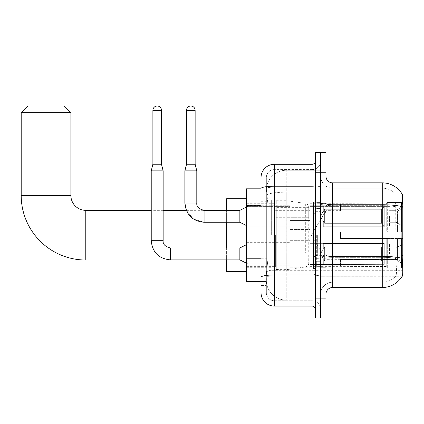<?xml version="1.0" encoding="UTF-8"?>
<svg xmlns="http://www.w3.org/2000/svg" width="424" height="424" viewBox="0 0 424 424"><rect width="100%" height="100%" fill="white"/><g stroke="black" fill="none" stroke-linecap="round" stroke-linejoin="round"><path stroke-width="0.32" stroke-dasharray="2.12 1.59" d="M402.8 235.182L402.8 200.075L402.8 235.182M271.646 235.182L271.646 200.075L271.646 235.182M402.8 216.304L402.8 226.241L402.8 216.304M396.175 216.304L396.175 222.266L396.175 216.304M402.8 253.928L402.8 243.991L402.8 253.928M396.175 253.928L396.175 247.966L396.175 253.928M290.196 216.304L290.196 229.554L290.196 216.304M246.477 216.304L246.477 226.904L246.477 216.304M290.196 253.928L290.196 267.178L290.196 253.928M246.477 253.928L246.477 242.655L246.477 253.928M310.066 216.304L310.066 229.554L310.066 216.304M310.066 253.928L310.066 267.178L310.066 253.928M389.55 216.304L389.55 226.241L389.55 216.304M389.55 253.928L389.55 243.991L389.55 253.928M261.052 258.227L268.005 258.227L266.431 273.602L268.005 258.227L268.005 205.237L268.005 258.227L246.477 258.227L246.477 281.552L266.394 281.552L266.346 280.227A19.87 19.87 0 0 0 286.221 300.097L320.666 300.097L320.666 269.002L320.666 300.097L286.221 300.097L286.221 269.002L286.221 300.097A19.87 19.87 0 0 1 266.346 280.227L266.346 276.183L266.394 281.552L261.052 281.552M266.431 273.602L266.346 276.183L266.431 273.602M332.586 182.855L382.268 182.855L382.268 204.75A23.182 4.028 180 0 1 401.936 206.642C402.509 199.423 402.593 195.279 402.196 194.197A23.182 23.182 0 0 0 402.148 194.118L395.597 194.118L402.148 194.118A23.182 23.182 0 0 1 402.196 194.197L320.666 194.118L402.8 194.118L402.8 276.252L320.666 276.252L320.666 194.118L320.666 276.252L402.265 276.056C402.933 274.317 402.933 269.304 402.265 261.014L401.841 255.264L320.666 255.264L320.666 203.6L320.666 255.264A11.925 2.072 0 0 0 332.586 257.336L332.586 182.855A6.625 6.625 0 0 1 325.966 176.23L325.966 203.6L325.966 176.23M246.477 235.182L246.477 271.614L246.477 235.182M320.666 170.268L320.666 269.002L320.666 170.268L286.221 170.268L320.666 170.268M266.378 189.088L268.005 205.237L266.378 189.088A19.87 19.87 0 0 1 286.221 170.268A19.87 19.87 0 0 0 266.378 189.088A19.87 19.87 0 0 1 286.221 170.268L286.221 192.162L320.666 192.162L286.221 192.162L286.221 170.268M261.052 201.262L266.346 201.262L266.346 262.202L266.346 184.843L266.346 201.262L261.052 201.262L261.052 262.202L261.052 188.818L266.394 188.818L246.477 188.818L246.477 258.227M325.966 235.182L325.966 267.311L325.966 235.182M320.666 235.182L320.666 267.973L320.666 235.182M316.691 235.182L316.691 267.973L316.691 235.182M395.772 261.014C396.747 269.304 396.747 274.317 395.772 276.056A17.882 17.882 0 0 1 382.268 282.214L332.586 282.214L332.586 261.014L332.586 282.214L382.268 282.214A17.882 17.882 0 0 0 395.772 276.056C396.747 274.323 396.747 269.314 395.772 261.014L395.131 255.264L395.274 206.642C396.127 199.444 396.26 195.294 395.671 194.197A17.882 17.882 0 0 0 382.268 188.155A17.882 17.882 0 0 1 395.671 194.197C396.26 195.284 396.127 199.434 395.274 206.642L395.131 255.264L395.772 261.014M325.966 294.134L325.966 203.6L325.966 294.134A6.625 6.625 0 0 1 332.586 287.514L332.586 257.336A11.925 2.072 0 0 1 320.666 255.264L402.8 255.264M320.666 176.23L320.666 203.6L320.666 176.23A11.925 11.925 0 0 0 332.586 188.155A11.925 11.925 0 0 1 320.666 176.23A11.925 11.925 0 0 0 332.586 188.155L332.586 257.336L332.586 188.155L382.268 188.155L332.586 188.155M320.666 172.255L320.666 152.386L325.966 152.386L325.966 172.255L320.666 172.255L320.666 152.386L315.366 152.386L315.366 172.255L320.666 172.255L320.666 298.109L320.666 172.255M315.366 172.255L315.366 317.984L320.666 317.984L320.666 298.109L320.666 317.984L325.966 317.984L325.966 172.255M401.936 206.642L401.841 255.264L395.131 255.264L401.841 255.264M325.966 203.6A6.625 1.15 0 0 0 332.586 204.75L382.268 204.75L382.268 287.514A23.182 23.182 0 0 0 402.265 276.056M382.268 287.514L332.586 287.514M320.666 294.134A11.925 11.925 0 0 1 332.586 282.214A11.925 11.925 0 0 0 320.666 294.134A11.925 11.925 0 0 1 332.586 282.214M261.052 285.527L266.346 285.527L261.052 285.527L261.052 262.202L266.346 262.202L266.346 285.527L266.346 262.202L261.052 262.202M261.052 292.809A13.25 13.25 0 0 0 274.296 306.059L274.296 300.759A7.95 7.95 0 0 1 266.346 292.809L266.346 188.505L266.346 292.809A7.95 7.95 0 0 0 274.296 300.759L312.053 300.759L312.053 279.564L312.053 306.059A3.312 3.312 0 0 1 315.366 309.372L315.366 160.998L315.366 309.372M320.666 279.564L320.666 185.627L320.666 279.564M315.366 235.182L315.366 268.302L315.366 235.182M320.666 160.998L320.666 185.627L320.666 160.998A8.613 8.613 0 0 1 312.053 169.605A8.613 8.613 0 0 0 320.666 160.998A8.613 8.613 0 0 1 312.053 169.605L312.053 300.759L274.296 300.759L274.296 275.881L312.053 275.881A8.613 1.495 0 0 0 320.666 274.386A8.613 1.495 0 0 1 312.053 275.881L312.053 169.605L274.296 169.605L312.053 169.605M261.052 184.843L266.346 184.843L261.052 184.843L261.052 277.264A13.25 2.3 180 0 1 274.296 274.964L274.296 164.311A13.25 13.25 0 0 0 261.052 177.555A13.25 13.25 0 0 1 274.296 164.311L312.053 164.311A3.312 3.312 0 0 0 315.366 160.998A3.312 3.312 0 0 1 312.053 164.311L312.053 279.564L312.053 275.881L274.296 275.881L274.296 169.605L274.296 187.122L312.053 187.122A8.613 1.495 0 0 0 320.666 185.627A8.613 1.495 0 0 1 312.053 187.122L274.296 187.122L274.296 279.564L274.296 274.964L312.053 274.964A3.312 0.578 0 0 0 315.366 274.386M274.296 306.059L312.053 306.059M261.052 277.264L261.052 279.564M266.346 177.555L266.346 188.505L266.346 177.555A7.95 7.95 0 0 1 274.296 169.605A7.95 7.95 0 0 0 266.346 177.555A7.95 7.95 0 0 1 274.296 169.605M320.666 309.372A8.613 8.613 0 0 0 312.053 300.759A8.613 8.613 0 0 1 320.666 309.372A8.613 8.613 0 0 0 312.053 300.759M315.366 268.302L313.378 268.302L313.378 202.062L313.378 259.345L313.378 202.062L315.366 202.062M226.607 271.614L226.607 198.75M340.536 231.87L340.536 235.182L340.536 231.87L397.452 231.87L340.536 231.87L386.243 231.87L386.243 203.562L386.243 231.87L387.303 231.87L387.303 202.497L387.303 231.87L340.536 231.87L340.536 238.495L386.243 238.495L386.243 266.473L386.243 238.495L340.536 238.495L340.536 231.87M340.536 210.898L397.452 210.898L340.536 210.898L340.536 203.721L386.243 203.896L386.243 203.562L386.243 203.896L340.536 203.896L340.536 210.898M310.066 235.182L310.066 266.648L310.066 235.182M386.243 266.473L340.536 266.648L386.243 266.473L387.303 267.873L401.475 267.873L402.8 266.537L402.8 238.495L402.8 266.537L401.475 267.873L401.475 238.495L401.475 267.873L387.303 267.873L387.303 238.495L387.303 267.873L386.243 266.807L386.243 238.495L386.243 266.473M275.621 235.182L275.621 266.648L275.621 235.182M226.607 247.966L226.607 259.891M387.303 238.495L401.475 238.495L387.303 238.495M387.303 202.497L386.243 203.562L387.303 202.497L401.475 202.497L401.475 231.87L401.475 202.497L387.303 202.497M387.303 231.87L401.475 231.87L387.303 231.87M402.8 238.495L401.475 238.495L402.8 238.495L402.8 266.537L402.8 263.474L399.795 260.447L397.452 259.467L399.795 260.447L402.8 263.474L402.8 238.495L399.795 238.495L402.8 238.495M401.475 231.87L402.8 231.87L402.8 203.827L402.8 231.87L401.475 231.87M402.8 203.827L401.475 202.497L402.8 203.827L402.8 231.87L402.8 203.827M399.795 209.922L402.8 206.896L399.795 209.922L397.452 210.898L399.795 209.922L399.795 231.87L402.8 231.87L397.452 231.87L399.795 231.87L399.795 209.922M397.452 238.495L340.536 238.495L340.536 235.182L340.536 238.495L397.452 238.495L397.452 259.467L340.536 259.467L397.452 259.467L397.452 238.495M246.477 207.034L239.852 210.346L247.802 206.371L247.802 216.304L247.802 206.371L239.852 210.346L204.087 210.346L204.087 222.266L239.852 222.266L247.802 226.241L247.802 206.371L247.802 226.241L247.802 206.371L247.802 226.241L247.802 206.371L247.802 226.241L247.802 216.304L247.802 226.241L239.852 222.266L239.852 210.346L239.852 222.266L239.852 210.346L239.852 222.266L239.852 210.346L239.852 222.266L239.852 210.346L204.087 210.346L204.087 222.266L204.087 210.346L204.087 222.266L204.087 210.346L204.087 222.266L204.087 210.346L226.607 210.346L226.607 222.266M340.536 259.467L340.536 266.473L340.536 259.467M21.2 112.641L70.877 112.641M64.257 106.016L27.825 106.016M286.884 253.07L286.884 200.738L286.884 217.3L276.284 217.3L276.284 200.738L276.284 269.627L276.284 253.07L308.741 253.07L308.741 207.363L308.741 217.3L276.284 217.3L276.284 207.363L276.284 263.002L276.284 253.07L308.741 253.07L308.741 263.012L276.284 263.002M305.338 217.3L305.338 203.425C307.713 204.236 308.847 205.545 308.741 207.357L308.741 217.3L286.884 217.3M161.491 110.325L161.491 164.242L161.491 110.325L161.491 164.242L161.491 110.325L152.884 110.325A4.304 4.304 0 0 1 157.187 106.016A4.304 4.304 0 0 1 161.491 110.325A4.304 4.304 0 0 0 157.187 106.016A4.304 4.304 0 0 0 152.884 110.325A4.304 4.304 0 0 1 157.187 106.016A4.304 4.304 0 0 1 161.491 110.325A4.304 4.304 0 0 0 157.187 106.016A4.304 4.304 0 0 0 152.884 110.325A4.304 4.304 0 0 1 157.187 106.016A4.304 4.304 0 0 1 161.491 110.325L161.491 164.242L152.884 164.242L161.491 164.242L152.884 164.242L161.491 164.242L152.884 164.242L161.491 164.242L152.884 164.242L161.491 164.242L152.884 164.242L157.187 164.242L152.884 164.242L151.225 170.867L163.15 170.867L151.225 170.867L163.15 170.867L151.225 170.867L163.15 170.867L151.225 170.867L163.15 170.867L151.225 170.867L163.15 170.867L151.225 170.867L151.225 240.684L151.225 170.867L151.225 240.684L151.225 170.867L151.225 240.684L163.15 240.684L163.15 170.867L151.225 170.867L152.884 164.242L151.225 170.867M384.255 253.928L384.255 264.338L323.316 264.338L384.255 264.338L384.255 263.664L381.605 260.94L381.605 253.928L381.605 260.94L384.255 263.664L384.255 264.338L323.316 264.528L323.316 258.608L324.641 260.94L381.605 260.94L324.641 260.94L324.641 246.916L323.316 249.254L324.641 246.916L381.605 246.916L324.641 246.916L323.316 249.254L323.316 243.519L384.255 243.519L384.255 264.338L384.255 244.192L381.605 246.916L384.255 244.192L384.255 263.664L381.605 260.94L381.605 246.916L381.605 260.94L384.255 263.664L384.255 264.338L323.316 264.338L384.255 264.338L384.255 244.192L381.605 246.916L324.641 246.916L381.605 246.916L384.255 244.192L384.255 264.338L323.316 264.528L323.316 258.608L323.316 264.338L384.255 264.338L384.255 263.664L381.605 260.94L324.641 260.94L323.316 258.608L324.641 260.94L324.641 246.916L323.316 249.254L324.641 246.916L381.605 246.916L381.605 253.928L381.605 246.916L324.641 246.916L323.316 249.254L323.316 243.328L323.316 249.254L324.641 246.916L381.605 246.916L384.255 244.192L381.605 246.916L381.605 260.94L381.605 246.916L324.641 246.916L323.316 249.254L323.316 243.519L384.255 243.519L384.255 264.338L323.316 264.528L323.316 258.608L323.316 264.338L384.255 264.338L384.255 263.664L384.255 264.338L323.316 264.528L323.316 258.608L324.641 260.94L381.605 260.94L384.255 263.664L384.255 244.192L381.605 246.916L384.255 244.192L384.255 263.664L381.605 260.94L324.641 260.94L324.641 246.916L381.605 246.916L381.605 260.94L381.605 246.916L324.641 246.916L323.316 249.254L324.641 246.916L381.605 246.916L384.255 244.192L381.605 246.916L381.605 260.94L384.255 263.664L384.255 264.338L384.255 244.192L384.255 264.338L384.255 253.928L384.255 263.664L381.605 260.94L324.641 260.94L323.316 258.608L323.316 264.338L384.255 264.338L384.255 244.192L381.605 246.916L324.641 246.916L324.641 253.928L324.641 246.916L324.641 253.928L324.641 246.916L324.641 253.928L324.641 246.916L323.316 249.254L323.316 243.328L323.316 249.254L323.316 243.519L384.255 243.519L384.255 264.338L323.316 264.528L323.316 258.608L324.641 260.94L324.641 246.916L324.641 253.928L324.641 246.916L323.316 249.254L323.316 243.328L323.316 249.254L323.316 243.519L384.255 243.519L323.316 243.519L384.255 243.519L384.255 264.338L384.255 263.664L381.605 260.94L381.605 246.916L384.255 244.192L384.255 243.519L384.255 263.664L384.255 243.519L384.255 253.928L384.255 243.519L323.316 243.519L323.316 249.254L323.316 243.519L384.255 243.519L384.255 253.928L384.255 243.519L323.316 243.519L384.255 243.519L384.255 253.928L384.255 243.519L384.255 253.928L384.255 243.519L323.316 243.519L384.255 243.519L384.255 253.928M247.802 253.928L247.802 263.866L247.802 253.928M163.15 240.684C162.747 244.213 165.174 246.646 170.437 247.966L239.852 247.966L247.802 243.991L239.852 247.966L170.437 247.966C165.174 246.646 162.747 244.213 163.15 240.684L163.15 170.867L163.15 240.684L163.15 170.867L163.15 240.684L151.225 240.684L163.15 240.684C162.747 244.213 165.174 246.646 170.437 247.966L239.852 247.966L247.802 243.991L239.852 247.966L239.852 259.891L239.852 247.966L239.852 259.891L239.852 247.966L239.852 259.891L239.852 247.966L239.852 259.891L239.852 247.966L239.852 259.891L239.852 247.966L239.852 259.891L247.802 263.866L290.196 263.866L247.802 263.866L290.196 263.866L247.802 263.866L290.196 263.866L247.802 263.866L239.852 259.891L170.437 259.891L170.437 247.982M152.884 110.325L152.884 164.242M310.066 258.068L310.066 240.684L310.066 267.178L310.066 258.068L290.196 258.068L310.066 258.068L310.066 249.794L290.196 249.794L290.196 240.684L290.196 249.794L310.066 249.794L310.066 267.178L310.066 258.068L290.196 258.068L290.196 267.178L290.196 258.068L310.066 258.068L310.066 249.794L290.196 249.794L290.196 267.178L290.196 258.068L310.066 258.068L310.066 267.178L310.066 258.068L290.196 258.068L290.196 267.178L290.196 258.068L310.066 258.068L310.066 240.684L310.066 267.178L310.066 258.068L290.196 258.068L290.196 267.178L290.196 258.068L310.066 258.068L310.066 249.794L290.196 249.794L290.196 267.178L290.196 258.068L310.066 258.068L310.066 267.178L310.066 258.068L290.196 258.068L290.196 267.178L290.196 240.684L290.196 249.794L310.066 249.794L310.066 240.684L310.066 258.068L310.066 249.794L290.196 249.794L290.196 240.684L290.196 249.794L310.066 249.794L310.066 240.684L310.066 267.178L310.066 258.068L290.196 258.068L290.196 240.684L290.196 249.794L310.066 249.794L290.196 249.794L290.196 258.068L290.196 240.684L290.196 249.794L310.066 249.794L310.066 240.684L310.066 258.068M324.641 260.94L381.605 260.94L384.255 263.664L381.605 260.94L324.641 260.94L324.641 253.928L324.641 260.94L323.316 258.608L323.316 264.528L323.316 258.608L324.641 260.94L381.605 260.94L381.605 253.928L381.605 260.94L324.641 260.94L324.641 253.928L324.641 260.94L323.316 258.608L323.316 264.338L323.316 258.608L324.641 260.94L381.605 260.94L324.641 260.94L324.641 253.928L324.641 260.94L323.316 258.608L324.641 260.94L324.641 253.928L324.641 260.94M290.196 249.794L290.196 240.684L290.196 249.794L310.066 249.794L290.196 249.794L290.196 258.068L290.196 249.794M381.605 253.928L381.605 246.916L381.605 253.928M195.141 110.325L195.141 164.242L195.141 110.325L186.534 110.325A4.304 4.304 0 0 1 190.837 106.016A4.304 4.304 0 0 1 195.141 110.325A4.304 4.304 0 0 0 190.837 106.016A4.304 4.304 0 0 0 186.534 110.325A4.304 4.304 0 0 1 190.837 106.016A4.304 4.304 0 0 1 195.141 110.325L195.141 164.242L186.534 164.242L195.141 164.242L186.534 164.242L195.141 164.242L186.534 164.242L190.837 164.242L186.534 164.242L184.875 170.867L196.8 170.867L184.875 170.867L196.8 170.867L184.875 170.867L196.8 170.867L184.875 170.867L184.875 203.059L184.875 170.867L184.875 203.059L196.8 203.059L196.8 170.867L184.875 170.867L186.534 164.242L184.875 170.867M384.255 216.304L384.255 226.718L323.316 226.718L384.255 226.718L384.255 226.04L381.605 223.316L381.605 216.304L381.605 223.316L384.255 226.04L384.255 226.718L323.316 226.904L323.316 220.983L324.641 223.316L381.605 223.316L324.641 223.316L324.641 209.297L323.316 211.629L324.641 209.297L381.605 209.297L324.641 209.297L323.316 211.629L323.316 205.894L384.255 205.894L384.255 226.718L384.255 206.573L381.605 209.297L384.255 206.573L384.255 226.04L381.605 223.316L381.605 209.297L381.605 223.316L384.255 226.04L384.255 226.718L323.316 226.718L384.255 226.718L384.255 206.573L381.605 209.297L324.641 209.297L381.605 209.297L384.255 206.573L384.255 226.718L323.316 226.904L323.316 220.983L323.316 226.718L384.255 226.718L384.255 226.04L381.605 223.316L324.641 223.316L323.316 220.983L324.641 223.316L324.641 209.297L323.316 211.629L324.641 209.297L381.605 209.297L381.605 216.304L381.605 209.297L324.641 209.297L323.316 211.629L323.316 205.709L323.316 211.629L324.641 209.297L381.605 209.297L384.255 206.573L381.605 209.297L381.605 223.316L381.605 209.297L324.641 209.297L324.641 216.304L324.641 209.297L324.641 216.304L324.641 209.297L324.641 216.304L324.641 209.297L323.316 211.629L323.316 205.894L384.255 205.894L384.255 226.718L384.255 206.573L381.605 209.297L384.255 206.573L384.255 226.718L323.316 226.904L323.316 220.983L323.316 226.904L323.316 220.983L324.641 223.316L381.605 223.316L384.255 226.04L381.605 223.316L324.641 223.316L324.641 216.304L324.641 223.316L323.316 220.983L323.316 226.718L323.316 220.983L324.641 223.316L381.605 223.316L381.605 216.304L381.605 223.316L384.255 226.04L384.255 205.894L384.255 216.304L384.255 205.894L323.316 205.709L323.316 211.629L323.316 205.894L384.255 205.894L384.255 216.304L384.255 205.894L323.316 205.894L323.316 211.629L323.316 205.894L384.255 205.894L384.255 216.304L384.255 205.894L323.316 205.894L384.255 205.894L384.255 216.304M186.534 110.325L186.534 164.242M310.066 220.443L310.066 203.059L310.066 229.554L310.066 220.443L290.196 220.443L310.066 220.443L310.066 212.17L290.196 212.17L290.196 203.059L290.196 212.17L310.066 212.17L310.066 229.554L310.066 220.443L290.196 220.443L290.196 229.554L290.196 220.443L310.066 220.443L310.066 212.17L290.196 212.17L290.196 229.554L290.196 220.443L310.066 220.443L310.066 229.554L310.066 220.443L290.196 220.443L290.196 229.554L290.196 220.443L310.066 220.443L310.066 203.059L310.066 229.554L310.066 220.443L290.196 220.443L290.196 229.554L290.196 203.059L290.196 212.17L310.066 212.17L290.196 212.17L290.196 220.443L290.196 203.059L290.196 212.17L310.066 212.17L310.066 203.059L310.066 220.443M196.8 203.059L196.8 170.867L196.8 203.059L184.875 203.059L196.789 203.059M324.641 223.316L324.641 216.304L324.641 223.316L323.316 220.983L324.641 223.316L381.605 223.316L324.641 223.316L324.641 216.304L324.641 223.316M290.196 212.17L290.196 203.059L290.196 212.17L310.066 212.17L290.196 212.17L290.196 220.443L290.196 212.17M381.605 216.304L381.605 209.297L381.605 216.304M286.221 269.002A19.87 3.45 180 0 0 266.59 271.916A19.87 3.45 180 0 1 286.221 269.002L320.666 269.002L286.221 269.002L286.221 192.162L286.221 269.002M402.8 208.894L401.841 208.894M266.866 194.833A19.87 3.45 180 0 1 286.221 192.162A19.87 3.45 180 0 0 266.866 194.833M266.346 280.227A19.87 19.87 0 0 0 286.221 300.097M261.052 205.237L246.477 205.237M382.268 261.014L382.268 188.155A17.882 17.882 0 0 1 395.671 194.197A17.882 17.882 0 0 0 382.268 188.155L382.268 205.672A17.882 3.106 180 0 1 395.274 206.642A17.882 3.106 180 0 0 382.268 205.672L382.268 257.336A17.882 3.106 180 0 1 395.38 258.333A17.882 3.106 180 0 0 382.268 257.336L382.268 261.014M402.005 258.333A23.182 4.028 180 0 0 382.268 256.414L332.586 256.414A6.625 1.15 0 0 1 325.966 255.264M325.966 298.109L315.366 298.109M382.268 205.672L332.586 205.672A11.925 2.072 0 0 1 320.666 203.6A11.925 2.072 0 0 0 332.586 205.672L382.268 205.672M382.268 257.336L332.586 257.336L382.268 257.336M261.052 188.505A13.25 2.3 180 0 1 274.296 186.205L312.053 186.205A3.312 0.578 -0 0 0 315.366 185.627M274.296 187.122A7.95 1.378 180 0 0 266.346 188.505A7.95 1.378 180 0 1 274.296 187.122M274.296 275.881A7.95 1.378 180 0 0 266.346 277.264A7.95 1.378 180 0 1 274.296 275.881M274.296 300.759A7.95 7.95 0 0 1 266.346 292.809M320.003 235.182L320.003 211.682L320.003 235.182M316.028 235.182L316.028 211.682L316.028 235.182M317.353 235.182L317.353 255.375L317.353 235.182M321.991 235.182L321.991 255.375L321.991 235.182M85.781 210.346L85.781 260.023M70.877 195.443L21.2 195.443M397.452 210.898L397.452 231.87L397.452 210.898M399.795 238.495L399.795 260.447L399.795 238.495M276.284 200.738L286.884 200.738L305.338 203.425L305.338 253.07M151.225 240.684L151.236 240.684C152.38 252.333 158.783 258.741 170.437 259.891L239.852 259.891L247.802 263.866L239.852 259.891L170.437 259.891C158.783 258.741 152.38 252.333 151.225 240.684C152.38 252.333 158.783 258.741 170.437 259.891L239.852 259.891L246.477 263.203M271.646 200.075L402.8 200.075M396.175 210.346L402.8 206.371L396.175 210.346L402.8 206.371L396.175 210.346L389.55 210.346L396.175 210.346M396.175 247.966L402.8 243.991L396.175 247.966L402.8 243.991L396.175 247.966L402.8 243.991L396.175 247.966L389.55 247.966L396.175 247.966M246.477 205.709L290.196 205.709L246.477 205.709M246.477 242.655L290.196 242.655L246.477 242.655M290.196 203.059L310.066 203.059L290.196 203.059M290.196 240.684L310.066 240.684L290.196 240.684M310.066 206.371L389.55 206.371L310.066 206.371M310.066 243.991L389.55 243.991L310.066 243.991M246.477 203.059L271.646 203.059M246.477 267.311L271.646 267.311M389.55 259.891L396.175 259.891L402.8 263.866L396.175 259.891L402.8 263.866L396.175 259.891L402.8 263.866L396.175 259.891L389.55 259.891M389.55 222.266L396.175 222.266L402.8 226.241L396.175 222.266L402.8 226.241L396.175 222.266L389.55 222.266M310.066 263.866L389.55 263.866L310.066 263.866M310.066 226.241L389.55 226.241L310.066 226.241M290.196 267.178L310.066 267.178L290.196 267.178M290.196 229.554L310.066 229.554L290.196 229.554M246.477 265.201L290.196 265.201L246.477 265.201M246.477 226.904L290.196 226.904L246.477 226.904M271.646 270.289L402.8 270.289M320.666 203.059L325.966 203.059L320.666 203.059M316.691 267.973L320.666 267.973L316.691 267.973M320.666 208.359L316.691 208.359L320.666 208.359M320.666 262.011L316.691 262.011L320.666 262.011M316.691 202.396L320.666 202.396L316.691 202.396M320.666 267.311L325.966 267.311L320.666 267.311M315.366 208.688L320.666 208.688L315.366 208.688M315.366 261.677L320.666 261.677L315.366 261.677M320.003 211.682L320.666 211.019L320.003 211.682L316.028 211.682L315.366 211.019L316.028 211.682L320.003 211.682M316.028 258.682L320.003 258.682L320.666 259.345L320.003 258.682L316.028 258.682L315.366 259.345L316.028 258.682M317.353 255.375C314.963 255.587 313.638 256.912 313.378 259.345C313.638 256.912 314.963 255.587 317.353 255.375L321.991 255.375C324.381 255.587 325.706 256.912 325.966 259.345C325.706 256.912 324.381 255.587 321.991 255.375L317.353 255.375M317.353 214.994L321.991 214.994C324.381 214.782 325.706 213.458 325.966 211.019C325.706 213.458 324.381 214.782 321.991 214.994L317.353 214.994C314.963 214.782 313.638 213.458 313.378 211.019C313.638 213.458 314.963 214.782 317.353 214.994M320.666 266.977L325.966 266.977L320.666 266.977M320.666 203.388L325.966 203.388L320.666 203.388M340.536 259.689L325.966 259.689L311.237 235.182L325.966 210.675L340.536 210.675M310.066 266.648L340.536 266.648M275.621 260.023L310.066 260.023M246.477 266.648L275.621 266.648M246.477 203.721L275.621 203.721M275.621 210.346L310.066 210.346M310.066 203.721L340.536 203.721M203.668 210.346L186.311 210.346L193.429 219.038L204.087 222.266L239.852 222.266L247.802 226.241L290.196 226.241L247.802 226.241L290.196 226.241L247.802 226.241L246.477 225.579M163.15 210.346L151.225 210.346M308.741 207.357L276.284 207.363M276.284 269.627L286.884 269.627L305.338 266.945C307.713 266.134 308.847 264.825 308.741 263.012L308.741 263.012M310.066 264.528L323.316 264.528L310.066 264.528M320.263 253.928L323.316 248.846L320.263 253.928L323.316 259.011L320.263 253.928L323.316 248.846L320.263 253.928L323.316 259.011L320.263 253.928L323.316 248.846L320.263 253.928L323.316 259.011L320.263 253.928M161.491 164.242L163.15 170.867M310.066 243.328L323.316 243.328L310.066 243.328M246.477 244.653L247.802 243.991L290.196 243.991L247.802 243.991L290.196 243.991L247.802 243.991L290.196 243.991L247.802 243.991L239.852 247.966L170.437 247.966L239.852 247.966M239.852 259.891L170.437 259.891M310.066 226.904L323.316 226.904L310.066 226.904M320.263 216.304L323.316 211.226L320.263 216.304L323.316 221.386L320.263 216.304L323.316 211.226L320.263 216.304L323.316 221.386L320.263 216.304M195.141 164.242L196.8 170.867M310.066 205.709L323.316 205.709L310.066 205.709M247.802 206.371L290.196 206.371L247.802 206.371M186.311 210.346L193.429 219.038L204.087 222.266L239.852 222.266M239.852 210.346L204.087 210.346"/><path stroke-width="0.64" d="M402.8 255.264L401.841 255.264L402.265 261.014C402.933 269.314 402.933 274.328 402.265 276.056L402.8 276.252L402.8 194.118L402.196 194.197A23.182 23.182 0 0 0 382.268 182.855A23.182 23.182 0 0 1 402.148 194.118A23.182 23.182 0 0 0 382.268 182.855L332.586 182.855A6.625 6.625 0 0 1 325.966 176.23A6.625 6.625 0 0 0 332.586 182.855L332.586 287.514A6.625 6.625 0 0 0 325.966 294.134M261.052 201.262L261.052 184.843L261.052 188.818L246.477 188.818L246.477 281.552L261.052 281.552M402.265 276.056A23.182 23.182 0 0 1 382.268 287.514L332.586 287.514M320.666 298.109L320.666 317.984L325.966 317.984L325.966 298.109L320.666 298.109L320.666 317.984L315.366 317.984L315.366 298.109L320.666 298.109L320.666 172.255L320.666 298.109M315.366 298.109L315.366 152.386L320.666 152.386L320.666 172.255L320.666 152.386L325.966 152.386L325.966 298.109M401.841 255.264L401.936 206.642C402.509 199.439 402.593 195.289 402.196 194.197A23.182 23.182 0 0 0 382.268 182.855L382.268 204.75L332.586 204.75A6.625 1.15 0 0 1 325.966 203.6M261.052 285.527L261.052 184.843M261.052 177.555A13.25 13.25 0 0 1 274.296 164.311L274.296 306.059L312.053 306.059L312.053 164.311A3.312 3.312 0 0 0 315.366 160.998M274.296 164.311L312.053 164.311M261.052 279.564L261.052 262.202M315.366 309.372A3.312 3.312 0 0 0 312.053 306.059M274.296 306.059A13.25 13.25 0 0 1 261.052 292.809M315.366 202.062L313.378 202.062L313.378 268.302L315.366 268.302M226.607 260.023L85.781 260.023A64.581 64.581 0 0 1 21.2 195.443L21.2 112.641L27.825 106.016L64.257 106.016L70.877 112.641L21.2 112.641M85.781 260.023L85.781 210.346A14.904 14.904 0 0 1 70.877 195.443L70.877 112.641M226.607 222.266L226.607 247.966M226.607 259.891L226.607 271.614L246.477 271.614M246.477 198.75L226.607 198.75L226.607 210.346M161.491 164.242L152.884 164.242L152.884 110.325A4.304 4.304 0 0 1 157.187 106.016A4.304 4.304 0 0 1 161.491 110.325L161.491 164.242L163.15 170.867L163.15 240.684C162.747 244.213 165.174 246.646 170.437 247.966L170.437 247.982M246.477 263.203L239.852 259.891L239.852 247.966L246.477 244.653M239.852 259.891L170.437 259.891C158.783 258.741 152.38 252.333 151.225 240.684C152.38 252.333 158.783 258.741 170.437 259.891L170.437 247.966C165.174 246.646 162.747 244.213 163.15 240.684L151.236 240.684L151.225 170.867L163.15 170.867M195.141 164.242L186.534 164.242L186.534 110.325A4.304 4.304 0 0 1 190.837 106.016A4.304 4.304 0 0 1 195.141 110.325L195.141 164.242L196.8 170.867L196.8 203.059C196.397 206.594 198.824 209.021 204.087 210.346L203.668 210.346M246.477 225.579L239.852 222.266L239.852 210.346L246.477 207.034M239.852 222.266L204.087 222.266C192.432 221.116 186.025 214.714 184.875 203.059L186.311 210.346L184.875 203.059C186.025 214.714 192.432 221.116 204.087 222.266L204.087 210.346C198.824 209.021 196.397 206.594 196.8 203.059L184.875 203.059L184.875 170.867L196.8 170.867M402.8 208.894L401.841 208.894M261.052 205.237L246.477 205.237M261.052 258.227L246.477 258.227M382.268 287.514L382.268 204.75A23.182 4.028 180 0 1 401.936 206.642M402.005 258.333A23.182 4.028 180 0 0 382.268 256.414L332.586 256.414A6.625 1.15 0 0 1 325.966 255.264M325.966 172.255L315.366 172.255M315.366 274.386A3.312 0.578 0 0 1 312.053 274.964L274.296 274.964A13.25 2.3 180 0 0 261.052 277.264M261.052 188.505A13.25 2.3 180 0 1 274.296 186.205L312.053 186.205A3.312 0.578 0 0 0 315.366 185.627M21.2 195.443L70.877 195.443M152.884 110.325L161.491 110.325M186.534 110.325L195.141 110.325M186.311 210.346L163.15 210.346M151.225 210.346L85.781 210.346M163.15 240.684C162.747 244.213 165.174 246.646 170.437 247.966L239.852 247.966M151.225 240.684C152.38 252.333 158.783 258.741 170.437 259.891M152.884 164.242L151.225 170.867M204.087 210.346C198.824 209.021 196.397 206.594 196.8 203.059C196.397 206.594 198.824 209.021 204.087 210.346L239.852 210.346M186.534 164.242L184.875 170.867"/></g></svg>
